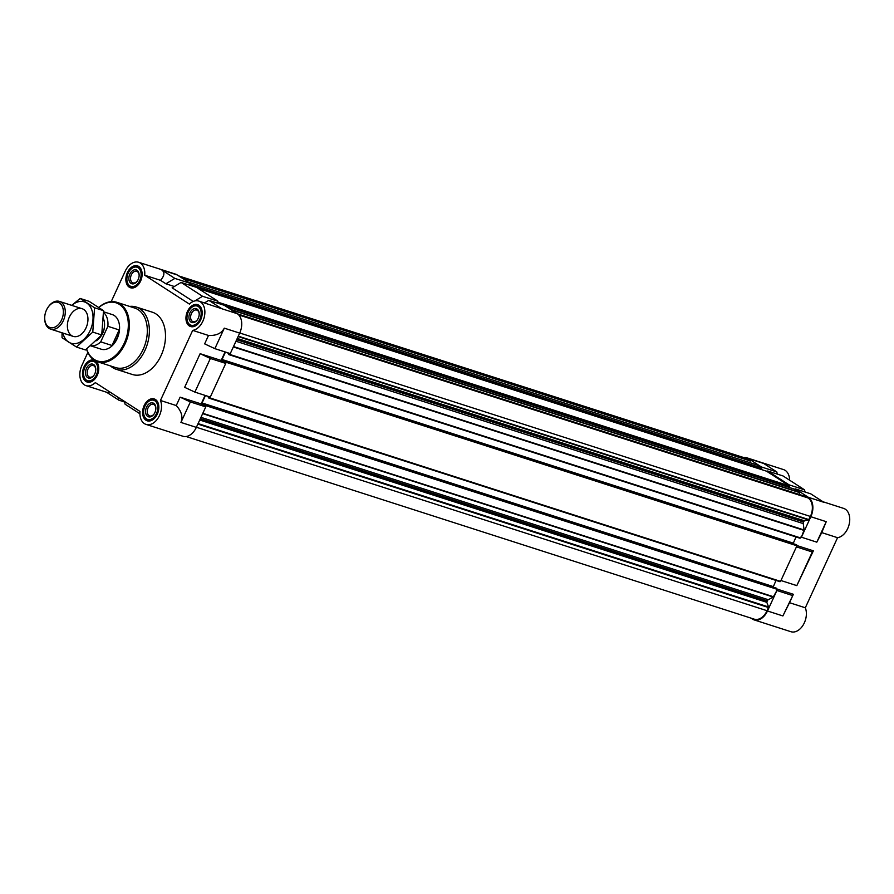 <?xml version="1.0" encoding="UTF-8"?>
<svg xmlns="http://www.w3.org/2000/svg" width="894" height="894" viewBox="0 0 894 894"><rect width="100%" height="100%" fill="white"/><g stroke="black" fill="none" stroke-linecap="round" stroke-linejoin="round"><path stroke-width="1.34" d="M90.652 345.81L101.156 349.185A18.171 12.181 -72.2 0 0 118.321 335.619A18.171 12.181 -72.2 0 0 112.286 314.587L103.559 311.782M750.088 462.723L750.044 460.499L748.021 459.192A14.539 9.745 -72.2 0 0 746.445 458.443L178.755 275.933M789.659 480.234A15.265 10.236 -72.2 0 0 783.535 469.596L746.669 457.75A15.265 10.236 -72.2 0 1 748.323 458.533L761.386 466.959L761.085 467.618L756.793 464.891M746.669 457.75A15.265 10.236 -72.2 0 0 743.484 457.482M767.343 471.663L767.644 471.004L789.078 484.85L788.787 485.498L766.583 471.216M799.627 494.583L799.202 492.225L795.045 489.543L795.336 488.884L808.399 497.321L823.799 502.272L810.746 493.834L795.336 488.884M808.399 497.321A15.265 10.236 -72.2 0 1 810.836 516.721L801.415 537.205L804.075 529.986L803.27 523.616A2.179 1.464 -72.2 0 1 803.538 521.995L804.332 520.755L808.578 519.973L810.422 516.453A14.539 9.745 -72.2 0 0 808.098 497.969L805.941 496.617M796.476 546.759L780.998 580.407L796.934 545.776L796.185 544.636M186.097 436.518L754.268 619.173A14.539 9.745 -72.2 0 0 767.063 610.714L768.561 606.981L766.817 602.321L767.264 600.869A2.179 1.464 -72.2 0 1 768.27 599.718L773.221 597.058L776.908 590.498L767.477 610.982L782.887 615.944L789.503 602.701L805.315 607.786L837.555 537.696L821.742 532.612L816.814 542.166L801.415 537.205M750.826 618.067L752.39 619.073A15.265 10.236 -72.2 0 0 754.044 619.866A15.265 10.236 -72.2 0 0 767.477 610.982M821.742 532.612L826.235 521.671L816.814 542.166M812.3 551.978L796.822 585.626L813.361 550.838L812.3 551.978L796.9 547.027M781.423 580.675L796.822 585.626M748.323 458.533L763.722 463.483L776.785 471.92L777.355 474.133M767.644 471.004L783.043 475.954L804.488 489.8L805.058 492.013M761.386 466.959L776.785 471.92M789.078 484.85L804.488 489.8M754.044 619.866L790.911 631.712A15.265 10.236 -72.2 0 0 803.225 624.94A15.265 10.236 -72.2 0 0 805.315 607.786M837.555 537.696A15.265 10.236 -72.2 0 0 849.3 523.705A15.265 10.236 -72.2 0 0 843.612 508.384L823.016 501.769M813.361 550.838L797.001 545.575M789.503 602.701L793.369 594.298L776.998 589.045M225.087 351.934L221.164 360.45L225.757 363.422L210.28 397.07L194.881 392.108L210.358 358.46L200.122 353.689L184.645 387.337L194.881 392.108M198.747 301.066L221.857 308.754L208.794 300.328L224.204 305.279L237.256 313.705A15.265 10.236 -72.2 0 1 239.693 333.104L230.272 353.599L214.873 348.649L204.637 343.866L208.492 335.462L192.679 330.378A15.265 10.236 -72.2 0 0 204.435 316.387A15.265 10.236 -72.2 0 0 198.747 301.066A15.265 10.236 -72.2 0 0 189.383 304.083L144.716 275.24A15.265 10.236 -72.2 0 0 138.671 262.288A15.265 10.236 -72.2 0 0 125.238 271.161L111.202 301.658M194.78 300.943L202.536 296.283L181.102 282.437L196.501 287.387L217.946 301.233L217.13 302.999M161.78 269.966C164.932 272.312 164.518 275.765 160.529 280.325L165.882 283.789L174.844 278.403L161.78 269.966L177.18 274.927L190.243 283.353L189.427 285.119M177.18 274.927A15.265 10.236 -72.2 0 0 175.537 274.134L138.671 262.288M208.492 335.462C216.292 335.798 221.556 333.361 224.293 328.154L214.873 348.649M225.757 363.422L210.358 358.46M181.102 282.437L172.14 287.823L193.249 301.457M174.844 278.403L190.243 283.353M202.536 296.283L217.946 301.233M124.523 401.987L118.835 400.166L118.097 397.294M106.554 392.231L118.835 400.166M109.873 391.997L107.258 392.466L85.969 385.616A15.265 10.236 -72.2 0 0 95.334 382.61L140 411.441A15.265 10.236 -72.2 0 0 146.046 424.404A15.265 10.236 -72.2 0 0 158.361 417.632A15.265 10.236 -72.2 0 0 160.451 400.467L192.679 330.378M146.046 424.404L182.912 436.25A15.265 10.236 -72.2 0 0 196.345 427.377L205.765 406.882L190.366 401.931L180.934 422.426L196.345 427.377M205.095 395.394L201.172 403.92L180.119 397.159L176.263 405.552C181.549 411.329 183.114 416.95 180.934 422.426M176.263 405.552L160.451 400.467M87.835 352.482L81.879 365.434A15.265 10.236 -72.2 0 0 85.969 385.616M174.33 286.505L165.882 283.789M160.529 280.325L144.716 275.24M221.164 360.45L200.122 353.689M201.172 403.92L205.765 406.882M129.641 306.43A32.709 21.925 107.8 0 1 136.246 307.022L152.371 312.207A32.709 21.925 107.8 0 1 163.233 350.057A32.709 21.925 107.8 0 1 132.346 374.485L116.22 369.3A32.709 21.925 107.8 0 1 112.689 367.624A32.709 21.925 107.8 0 1 110.51 365.937M95.881 361.098A11.488 7.7 107.8 0 1 97.468 374.809A11.488 7.7 107.8 0 1 87.12 382.017A11.488 7.7 107.8 0 1 85.88 381.425A11.488 7.7 107.8 0 1 83.645 367.769A11.488 7.7 107.8 0 1 94.149 360.148A11.488 7.7 107.8 0 1 94.272 360.193M145.957 420.214A11.488 7.7 107.8 0 1 143.722 406.546A11.488 7.7 107.8 0 1 154.226 398.936A11.488 7.7 107.8 0 1 158.048 412.223A11.488 7.7 107.8 0 1 147.197 420.806A11.488 7.7 107.8 0 1 145.957 420.214M189.316 325.941A11.488 7.7 107.8 0 1 187.081 312.285A11.488 7.7 107.8 0 1 197.585 304.664A11.488 7.7 107.8 0 1 201.407 317.962A11.488 7.7 107.8 0 1 190.556 326.533A11.488 7.7 107.8 0 1 189.316 325.941M129.239 287.164A11.488 7.7 107.8 0 1 127.004 273.497A11.488 7.7 107.8 0 1 137.508 265.887A11.488 7.7 107.8 0 1 141.33 279.174A11.488 7.7 107.8 0 1 130.479 287.756A11.488 7.7 107.8 0 1 129.239 287.164M190.366 401.931L180.119 397.159M208.794 300.328L204.491 302.921M124.355 401.339L125.093 404.2L139.911 413.766M218.214 303.345L217.644 301.893M190.511 285.465L189.941 284.001M205.352 406.614L205.709 404.893L204.424 405.172M204.391 405.15L202.055 402.959L205.475 395.517M207.665 396.221L208.894 398.121L209.811 396.914M225.344 363.143L225.701 361.422L224.416 361.701L222.047 359.489L225.467 352.057M227.657 352.75L228.898 354.65L229.803 353.443M776.193 588.107L776.841 588.509L776.484 590.23M776.014 580.429L773.142 587.123M208.972 398.132L780.037 581.726L780.998 580.407M796.006 536.97L793.134 543.653M228.965 354.661L800.029 538.255L800.99 536.936M794.285 489.096L795.045 489.543M789.134 487.431L788.787 485.498M761.442 469.551L761.085 467.618M793.369 594.298L782.887 615.944M792.308 595.449L776.908 590.498M129.831 285.879A10.069 6.75 107.8 0 1 128.021 283.912A10.069 6.75 107.8 0 1 133.273 267.563A10.069 6.75 107.8 0 1 140.872 277.084A10.069 6.75 107.8 0 1 129.831 285.879M130.982 283.364A7.264 4.872 107.8 0 1 131.664 271.43A7.264 4.872 107.8 0 1 139.14 275.196A7.264 4.872 107.8 0 1 137.24 281.129A7.264 4.872 107.8 0 1 130.982 283.364M133.91 287.723A10.907 7.308 107.8 0 1 131.686 287.533A10.907 7.308 107.8 0 1 130.502 286.963A10.907 7.308 107.8 0 1 128.546 284.84L128.021 283.912M133.273 267.563L134.234 267.127A10.907 7.308 107.8 0 1 138.358 266.77A10.907 7.308 107.8 0 1 140.28 267.898M86.472 380.151A10.069 6.75 107.8 0 1 84.662 378.184A10.069 6.75 107.8 0 1 89.914 361.835A10.069 6.75 107.8 0 1 97.524 371.345A10.069 6.75 107.8 0 1 86.472 380.151M87.623 377.637A7.264 4.872 107.8 0 1 88.305 365.691A7.264 4.872 107.8 0 1 95.781 369.468A7.264 4.872 107.8 0 1 93.881 375.402A7.264 4.872 107.8 0 1 87.623 377.637M90.551 381.995A10.907 7.308 107.8 0 1 88.327 381.794A10.907 7.308 107.8 0 1 87.154 381.235A10.907 7.308 107.8 0 1 85.187 379.101L84.662 378.184M89.914 361.835L90.886 361.388A10.907 7.308 107.8 0 1 94.999 361.031A10.907 7.308 107.8 0 1 96.921 362.171M146.549 418.928A10.069 6.75 107.8 0 1 144.739 416.962A10.069 6.75 107.8 0 1 149.991 400.613A10.069 6.75 107.8 0 1 157.59 410.134A10.069 6.75 107.8 0 1 146.549 418.928M147.7 416.414A7.264 4.872 107.8 0 1 148.382 404.479A7.264 4.872 107.8 0 1 155.858 408.245A7.264 4.872 107.8 0 1 153.958 414.179A7.264 4.872 107.8 0 1 147.7 416.414M150.628 420.772A10.907 7.308 107.8 0 1 148.404 420.582A10.907 7.308 107.8 0 1 147.219 420.012A10.907 7.308 107.8 0 1 145.264 417.889L144.739 416.962M149.991 400.613L150.963 400.177A10.907 7.308 107.8 0 1 155.075 399.819A10.907 7.308 107.8 0 1 156.998 400.948M189.908 324.667A10.069 6.75 107.8 0 1 188.098 322.7A10.069 6.75 107.8 0 1 193.35 306.351A10.069 6.75 107.8 0 1 200.949 315.861A10.069 6.75 107.8 0 1 189.908 324.667M191.059 322.142A7.264 4.872 107.8 0 1 191.741 310.207A7.264 4.872 107.8 0 1 199.217 313.984A7.264 4.872 107.8 0 1 197.306 319.918A7.264 4.872 107.8 0 1 191.059 322.142M193.987 326.511A10.907 7.308 107.8 0 1 191.763 326.31A10.907 7.308 107.8 0 1 190.578 325.751A10.907 7.308 107.8 0 1 188.623 323.617L188.098 322.7M193.35 306.351L194.311 305.904A10.907 7.308 107.8 0 1 198.434 305.547A10.907 7.308 107.8 0 1 200.357 306.687M137.397 280.906A6.09 4.079 107.8 0 1 132.971 282.884A6.09 4.079 107.8 0 1 132.312 282.571A6.09 4.079 107.8 0 1 131.127 275.33A6.09 4.079 107.8 0 1 136.693 271.295A6.09 4.079 107.8 0 1 139.14 275.475M197.473 319.683A6.09 4.079 107.8 0 1 193.048 321.661A6.09 4.079 107.8 0 1 192.389 321.348A6.09 4.079 107.8 0 1 191.204 314.107A6.09 4.079 107.8 0 1 196.769 310.073A6.09 4.079 107.8 0 1 199.217 314.263M154.114 413.956A6.09 4.079 107.8 0 1 149.689 415.933A6.09 4.079 107.8 0 1 149.03 415.621A6.09 4.079 107.8 0 1 147.845 408.379A6.09 4.079 107.8 0 1 153.41 404.345A6.09 4.079 107.8 0 1 155.858 408.524M94.038 375.167A6.09 4.079 107.8 0 1 89.612 377.145A6.09 4.079 107.8 0 1 88.953 376.832A6.09 4.079 107.8 0 1 87.768 369.591A6.09 4.079 107.8 0 1 93.334 365.557A6.09 4.079 107.8 0 1 95.781 369.747M98.876 307.458A30.53 20.461 107.8 0 1 128.155 328.679A30.53 20.461 107.8 0 1 94.082 359.377A30.53 20.461 107.8 0 1 86.651 349.029M98.787 307.402A31.256 20.953 107.8 0 1 116.801 302.295A31.256 20.953 107.8 0 1 127.183 338.468A31.256 20.953 107.8 0 1 97.669 361.813A31.256 20.953 107.8 0 1 94.295 360.204A31.256 20.953 107.8 0 1 86.539 349.118M116.801 302.295L134.77 308.072A31.256 20.953 107.8 0 1 145.152 344.246A31.256 20.953 107.8 0 1 115.639 367.59L97.669 361.813M136.246 307.022A32.709 21.925 107.8 0 1 147.108 344.872A32.709 21.925 107.8 0 1 116.22 369.3M103.57 312.475A18.171 12.181 107.8 0 1 107.872 326.31L119.17 329.942L112.018 345.486A18.171 12.181 -72.2 0 0 119.17 329.942M107.872 326.31L100.72 341.854L112.018 345.486M100.72 341.854A18.171 12.181 107.8 0 1 90.73 345.743M104.564 324.924A13.343 8.951 107.8 0 1 104.564 325.192A13.343 8.951 107.8 0 1 101.067 336.077A13.343 8.951 107.8 0 1 100.91 336.289M103.503 318.834A14.539 9.745 107.8 0 1 104.564 324.656A14.539 9.745 107.8 0 1 100.754 336.513A14.539 9.745 107.8 0 1 96.206 340.793M48.578 326.846A13.198 8.851 107.8 0 1 44.7 317.884A13.198 8.851 107.8 0 1 48.164 307.123A13.198 8.851 107.8 0 1 60.758 304.105A13.198 8.851 107.8 0 1 61.105 320.868A13.198 8.851 107.8 0 1 48.578 326.846M48.164 307.123L48.511 306.631A14.539 9.745 107.8 0 1 59.44 301.412A14.539 9.745 107.8 0 1 64.267 318.242A14.539 9.745 107.8 0 1 50.545 329.093A14.539 9.745 107.8 0 1 48.969 328.344A14.539 9.745 107.8 0 1 44.7 318.487L44.7 317.884M71.799 305.39A21.735 14.572 107.8 0 1 92.082 310.754A21.735 14.572 107.8 0 1 82.516 340.525A21.735 14.572 107.8 0 1 62.904 333.071M69.319 317.158A14.539 9.745 107.8 0 1 80.851 308.43A14.539 9.745 107.8 0 1 87.958 319.314A14.539 9.745 107.8 0 1 84.137 331.171A14.539 9.745 107.8 0 1 70.592 334.814A14.539 9.745 107.8 0 1 69.319 317.158M62.021 332.791L62.055 337.731L76.504 347.062L92.764 332.087L94.574 307.782L80.125 298.451L71.743 305.368M76.504 347.062L85.478 349.945L101.726 334.971L92.764 332.087M80.125 298.451L89.087 301.334L103.536 310.665L101.726 334.971M94.574 307.782L103.536 310.665M810.836 516.721L826.235 521.671M224.293 328.154L239.693 333.104M221.857 308.754L237.256 313.705M767.063 610.714L196.389 427.254M768.527 607.54L197.853 424.08M768.561 606.981L198.088 423.577M766.817 602.321L199.731 420.012M766.851 601.763L199.954 419.509M767.264 600.869L200.368 418.615M768.27 599.718L200.96 417.33M773.221 597.058L202.659 413.631M773.489 596.756L202.815 413.296M776.942 589.247L205.799 405.63M776.841 588.509L205.709 404.893M776.26 588.129L205.117 404.513M204.894 404.58L202.145 403.697M773.187 586.576L202.055 402.959M780.551 581.391L209.408 397.774M796.934 545.776L225.791 362.171M796.833 545.038L225.701 361.422M796.252 544.658L225.109 361.053M224.886 361.109L222.137 360.226M793.179 543.105L222.047 359.489M800.543 537.92L229.4 354.315M803.997 530.41L233.334 346.95M804.075 529.986L233.513 346.559M803.27 523.616L235.96 341.24M803.538 521.995L236.642 339.742M803.952 521.101L237.055 338.848M804.332 520.755L237.245 338.446M808.578 519.973L238.106 336.569M808.958 519.626L238.296 336.166M810.422 516.453L239.748 332.993M808.098 497.969L238.709 314.923M806.075 496.662L237.525 313.883M799.359 492.527L231.457 309.961M799.202 492.225L230.674 309.458M794.42 489.141L225.891 306.363M789.503 486.649L218.359 303.032M789.413 485.9L218.27 302.295M766.717 471.25L198.189 288.483L766.65 471.227M761.8 468.758L190.657 285.152M761.71 468.02L190.567 284.415M756.916 464.936L188.399 282.169M750.211 460.946L182.745 278.515M750.044 460.499L181.527 277.721M748.021 459.192L179.504 276.414M776.227 588.118L205.095 404.501M780.037 581.726L208.894 398.121M796.219 544.647L225.087 361.031M800.029 538.255L228.898 354.65M806.008 496.639L237.502 313.872M794.353 489.107L225.869 306.351M756.86 464.902L188.377 282.146M131.686 287.533L132.96 287.935M138.358 266.77L139.632 267.183M88.327 381.794L89.601 382.207M94.999 361.031L96.273 361.444M148.404 420.582L149.678 420.985M155.075 399.819L156.349 400.233M191.763 326.31L193.037 326.723M198.434 305.547L199.708 305.96M50.545 329.093L73.219 336.39M59.44 301.412L82.114 308.709"/></g></svg>
